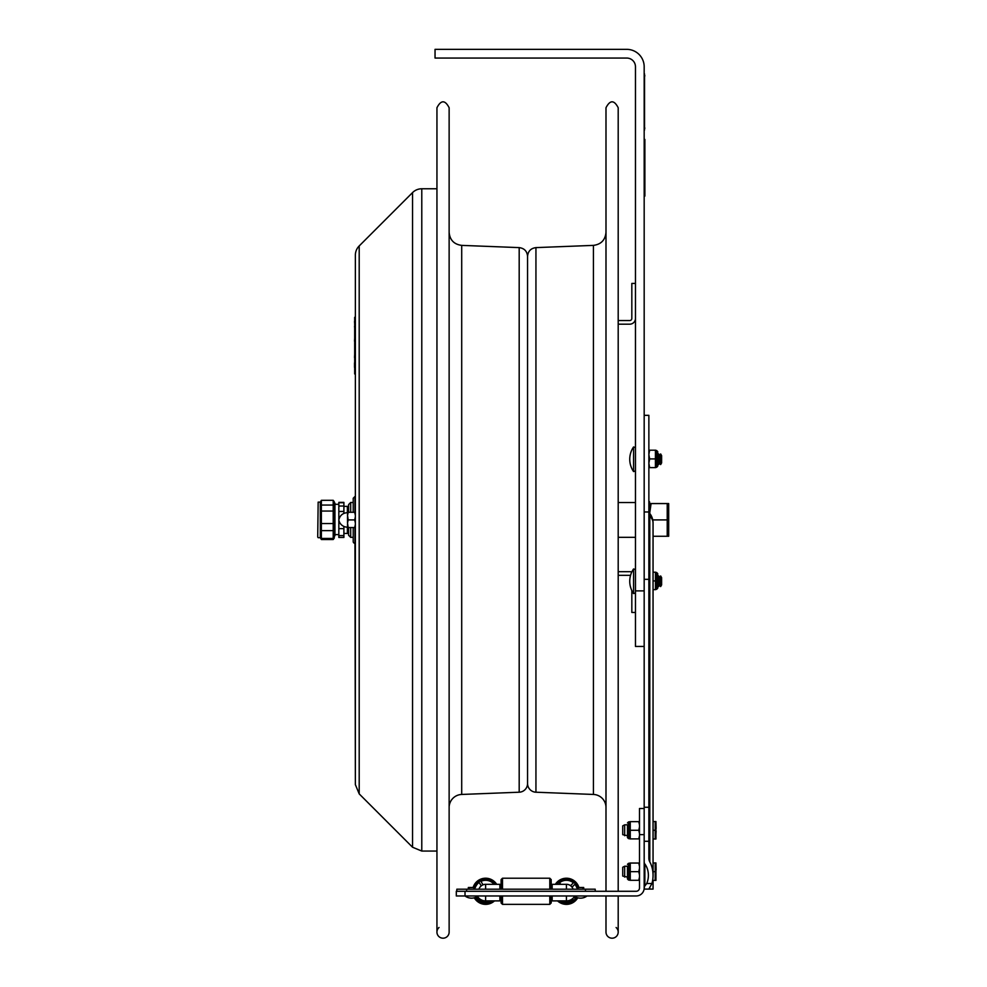 <?xml version="1.0" encoding="UTF-8"?>
<svg xmlns="http://www.w3.org/2000/svg" width="987" height="987" viewBox="0 0 987 987"><rect width="100%" height="100%" fill="white"/><g stroke="black" fill="none" stroke-linecap="round" stroke-linejoin="round"><path stroke-width="1.48" d="M648.866 514.375A4.355 3.084 180 0 0 649.791 516.275A15.496 10.956 180 0 1 653.049 522.999L653.049 875.333A21.911 15.496 -90 0 0 649.791 861.885A6.156 4.355 90 0 1 648.866 858.098L648.866 415.342L644.178 415.342L644.178 511.969L644.178 66.783A17.433 17.433 0 0 0 626.757 49.35L435.045 49.35L435.045 58.06L626.757 58.06A8.71 8.71 0 0 1 635.468 66.783L635.468 590.88L644.178 590.88M635.468 590.88L635.468 646.448L644.178 646.448M631.828 318.443A2.097 2.097 0 0 1 629.731 320.541A2.097 2.097 0 0 0 631.828 318.443L631.828 283.417L635.468 283.417M618.195 575.335L629.731 575.335A2.097 2.097 0 0 1 630.533 575.495M629.731 571.695L618.195 571.695L629.731 571.695A5.737 5.737 0 0 1 631.791 572.078M631.828 590.534L631.828 612.458L635.468 612.458M629.731 320.541L618.195 320.541M618.195 324.18L629.731 324.18A5.737 5.737 0 0 0 635.468 318.443M668.692 530.352L668.692 509.477M649.619 513.252L649.619 501.914L648.928 501.211L648.928 511.476M649.68 513.339L651.087 503.567L668.68 503.567L668.692 536.249L667.224 536.262L668.68 536.262M667.224 503.567L667.224 536.262L653.049 536.262M652.74 519.915L667.224 519.915M651.087 503.567L649.619 503.58M653.049 875.333A21.911 15.496 -90 0 1 651.938 883.513L648.866 889.09L644.178 889.09L644.388 886.597L646.707 883.513A15.298 10.82 90 0 0 648.385 875.333A15.298 10.82 90 0 0 644.869 864.044A2.961 2.097 90 0 1 644.178 861.861L644.178 887.967A8.019 8.019 0 0 1 636.171 895.974L465.025 895.974A10.82 10.82 0 0 0 478.09 895.974M649.791 861.885L649.791 513.487L648.866 510.81M648.866 889.09L653.049 889.09L649.791 889.09L649.791 887.301M648.866 511.969L644.178 511.969L644.178 861.861M552.165 895.974L552.165 900.897L566.415 900.897L566.415 895.974M485.616 895.974L485.616 900.897A9.599 9.599 0 0 1 477.486 896.406M465.025 891.286L456.302 891.286L456.302 895.974L465.025 895.974L465.025 891.286L636.171 891.286A3.331 3.331 0 0 0 639.49 887.967L639.49 834.632L644.178 834.632M499.878 895.974L499.878 900.897L485.616 900.897M639.49 808.489L644.178 808.489L639.49 808.489L639.49 834.632M574.545 896.406A9.599 9.599 0 0 1 566.415 900.897A9.599 9.599 0 0 0 574.545 896.406M502.494 889.201L502.494 878.22L501.1 879.614L501.1 889.201M501.1 895.974L501.1 902.969L502.494 904.363L549.796 904.363L549.796 895.974M502.494 895.974L502.494 904.363M502.494 878.22L549.796 878.22L551.19 879.614L551.19 889.201M551.19 895.974L551.19 902.969L549.796 904.363M549.796 878.22L549.796 889.201M477.93 897.047L476.746 897.751L477.93 897.047M475.648 897.368A11.671 11.671 0 0 0 492.266 900.897M494.993 884.327A11.671 11.671 0 0 0 474.574 887.498M496.683 884.327A13.065 13.065 0 0 0 473.106 887.498M474.303 897.825A13.065 13.065 0 0 0 494.487 900.897M481.2 885.87L479.164 882.415A10.98 10.98 0 0 0 475.265 887.646A10.98 10.98 0 0 1 479.164 882.415L481.2 885.87A6.983 6.983 0 0 0 478.954 889.201M483.001 884.808L480.953 881.354L483.001 884.808A6.983 6.983 0 0 1 486.209 884.327M476.746 897.751A10.98 10.98 0 0 0 490.28 901.23M494.105 884.327A10.98 10.98 0 0 0 480.953 881.354M574.89 884.303L572.041 887.14L574.89 884.303A10.98 10.98 0 0 1 576.778 887.646M574.89 898.281L573.903 897.306L574.89 898.281A10.98 10.98 0 0 0 575.742 897.084M573.065 889.201A6.958 6.958 0 0 0 566.415 884.327A6.958 6.958 0 0 1 573.065 889.201A6.983 6.983 0 0 0 572.041 887.14M560.937 884.327L559.432 882.822L560.937 884.327M570.56 885.66L573.41 882.822A10.98 10.98 0 0 0 559.432 882.822A10.98 10.98 0 0 1 573.41 882.822L570.56 885.66A6.983 6.983 0 0 0 565.835 884.327M572.423 898.775L573.41 899.762L572.423 898.775M561.097 900.897A10.98 10.98 0 0 0 573.41 899.762A10.98 10.98 0 0 1 561.097 900.897M577.457 887.498A11.671 11.671 0 0 0 557.05 884.327M559.777 900.897A11.671 11.671 0 0 0 576.383 897.368M578.925 887.498A13.065 13.065 0 0 0 555.36 884.327M557.544 900.897A13.065 13.065 0 0 0 577.74 897.825M566.415 889.201L566.415 884.327L552.165 884.327L552.165 889.201M478.979 889.201A6.958 6.958 0 0 1 485.616 884.327L499.878 884.327L499.878 886.931L501.1 886.931M499.878 889.201L499.878 884.327M595.21 891.286L595.21 889.201L456.833 889.201L456.833 891.286M354.666 326.635L354.666 325.377M354.666 323.674L354.493 321.515M354.666 330.99L354.666 333.433M354.666 327.499L354.493 326.635M354.493 341.095L354.666 338.307M354.493 357.541L354.666 354.345M354.666 373.95L355.369 373.95L354.666 373.95L354.666 321.663L355.369 321.663L355.369 317.308L354.666 317.308L354.666 321.663M354.493 367.324L354.493 362.969M354.666 347.72L354.666 344.907M644.178 196.092L644.881 196.092L644.881 139.451L644.178 139.451L644.881 139.451M633.555 593.569L633.555 568.956L635.468 569.548L633.555 568.956A21.788 21.788 0 0 0 633.555 593.569L635.468 592.977L633.555 593.569M661.611 584.909L661.611 577.617L660.648 575.952L660.648 586.574L661.611 584.909M660.648 586.574L659.674 584.909L659.674 577.617L660.648 575.952M659.674 584.909L658.711 586.574L658.711 575.952L659.674 577.617M658.711 586.574L657.724 584.933L657.737 577.617L658.711 575.952M633.555 471.564L633.555 446.963L635.468 447.555L633.555 446.963A21.788 21.788 0 0 0 633.555 471.564L635.468 470.984L633.555 471.564M661.611 462.903L661.611 455.624L660.648 453.946L660.648 464.581L661.611 462.903M660.648 464.581L659.674 462.903L659.674 455.624L660.648 453.946M659.674 462.903L658.711 464.581L658.711 453.946L659.674 455.624M658.711 464.581L657.737 462.903L657.737 455.624L658.711 453.946M624.66 835.718L624.66 824.824L627.473 824.824L627.473 837.593L627.473 835.718L622.723 834.669L622.723 825.872L624.66 824.824M653.049 830.277L655.171 830.277L655.171 821.554L655.948 821.554L655.948 838.987L655.171 838.987L655.171 830.277M653.049 821.554L655.171 821.554M653.049 838.987L655.171 838.987M624.66 877.11L624.66 866.216L627.473 866.216L627.473 878.985L627.473 877.11L622.723 876.061L622.723 867.265L624.66 866.216M653.049 871.669L655.171 871.669L655.171 862.946L655.948 862.946L655.948 880.379L655.171 880.379L655.171 871.669M653.049 862.946L655.171 862.946M652.641 880.379L655.171 880.379M655.948 872.693L655.948 875.518M639.49 866.29L638.774 863.045L630.261 863.045L630.261 880.293L638.774 880.293L639.49 877.048M639.49 874.914L638.774 871.669L630.261 871.669M638.774 871.669L639.49 868.412M638.774 863.045L639.49 863.045M639.49 880.293L638.774 880.293M639.49 824.898L638.774 821.653L630.261 821.653L630.261 838.901L638.774 838.901L639.49 835.656M639.49 833.521L638.774 830.277L630.261 830.277M638.774 830.277L639.49 827.02M638.774 821.653L639.49 821.653M639.49 838.901L638.774 838.901M657.724 575.52L657.724 580.924L657.724 573.595L656.676 572.546L656.676 589.288L657.724 588.24L657.724 580.924M655.689 589.634L657.724 588.24M653.049 572.201L655.43 572.201L655.43 589.634L653.049 589.634M655.43 580.924L653.049 580.924M657.724 453.514L657.724 458.918L657.724 451.59L656.676 450.553L656.676 467.283L657.724 466.234L657.724 458.918M655.689 467.628L657.724 466.234M655.43 458.918L649.643 458.918L648.866 463.248L649.643 467.628L655.43 467.628L655.43 450.195L648.866 450.195L649.643 450.195L648.866 454.538M648.866 454.575L649.643 458.918M649.643 467.628L648.866 467.628L649.643 467.628M657.724 573.595L656.466 572.546L656.676 589.288M657.724 451.59L656.466 450.553L656.676 467.283M616.11 927.509A6.095 6.095 0 0 1 614.617 937.65A6.095 6.095 0 0 1 605.993 932.098L605.993 895.974M605.993 891.286L605.993 107.731C610.065 99.86 614.124 99.86 618.195 107.731L618.195 891.286M605.993 807.502A13.065 13.065 0 0 0 593.434 794.449L593.434 245.381C601.095 244.381 605.29 240.026 605.993 232.327M449.134 805.589L449.221 805.997A13.065 13.065 0 0 1 461.706 794.449L461.706 245.381L519.187 247.614L519.187 792.216A8.71 8.71 0 0 0 527.564 783.505L527.564 256.324L527.564 783.505A8.71 8.71 0 0 0 535.941 792.216L535.941 247.614L593.434 245.381M436.945 932.098L436.945 107.731C441.004 99.86 445.075 99.86 449.134 107.731L449.134 932.098A6.095 6.095 0 0 1 440.523 937.65A6.095 6.095 0 0 1 439.018 927.509M350.693 512.278L350.693 502.482L353.21 502.482M348.596 527.552L348.596 535.25L350.693 537.347L350.693 527.552M350.693 502.482L348.596 504.579L348.596 512.278M353.21 527.552L353.21 541.579A1.74 1.74 0 0 0 354.95 543.319L355.369 784.64L355.369 255.189A13.065 13.065 0 0 1 359.194 245.948L359.194 793.881L412.541 847.228L412.541 192.601A13.065 13.065 0 0 1 421.782 188.776L421.782 851.053L436.945 851.053M354.95 512.278L354.95 496.51L353.21 498.25L353.21 512.278M355.369 515.461L354.703 512.278L355.369 512.278M355.369 523.098L354.703 519.915L355.369 516.732M355.369 527.552L354.703 527.552L355.369 524.368M347.523 512.278L348.189 512.278L347.523 515.461L347.523 512.278M354.703 512.278L348.189 512.278M347.523 515.461L348.189 519.915L347.523 523.098L347.523 516.732M354.703 519.915L348.189 519.915M347.523 523.098L348.189 527.552L347.523 527.552L347.523 524.368M354.703 527.552L348.189 527.552M347.523 527.169A8.71 8.71 0 0 1 338.812 519.915C339.935 515.362 342.847 512.944 347.523 512.66M644.178 132.48L644.178 71.483M644.536 73.926L644.536 130.037M338.837 520.075L338.837 537.459L343.895 537.459L343.895 535.596L338.837 535.596M343.895 526.429L343.895 535.596M343.895 513.4L343.895 502.383L338.837 502.383L338.837 519.754M334.26 535.793L334.951 535.793L334.951 503.123L334.26 503.123M348.596 533.375L347.375 533.461L347.375 527.169M347.375 512.66L347.375 506.368L348.596 506.454M333.211 530.636L333.211 523.566L321.367 523.566L321.367 500.335L333.211 500.31L334.26 501.754L334.26 538.075L333.211 539.519L333.211 538.421L321.367 538.421L321.367 530.636L333.211 530.636L333.211 538.421M333.211 539.519L321.367 539.519L321.367 538.421M321.367 530.636L321.367 523.566M321.367 500.335L333.211 500.31M321.367 511.056L333.211 511.056L333.211 523.566M317.715 537.088L318.159 502.136L317.715 537.088M318.159 537.693L320.319 537.693L320.319 502.136L318.159 502.136M333.211 500.335L333.211 505.06L321.367 505.06M333.211 511.056L333.211 505.06M644.869 886.03L644.869 864.044M646.707 883.513L651.938 883.513M644.178 579.332L648.866 579.332M644.178 807.267L648.866 807.267M644.178 841.282L648.866 841.282M485.616 889.201L485.616 884.327M466.592 891.286L466.592 889.201M585.451 891.286L585.451 889.201M355.369 369.594L354.666 369.594M644.178 143.806L644.881 143.806M644.881 191.737L644.178 191.737M655.948 834.126L656.121 831.14M629.212 871.669L629.212 880.034L628.509 880.034L628.509 863.304L627.473 864.341L629.212 863.304L629.212 871.669M629.903 821.653L629.212 821.912L629.212 838.642L628.509 838.642L628.509 821.912L627.473 822.948M354.95 543.319L354.95 527.552M644.881 128.125L644.178 128.125M644.178 75.839L644.881 75.839M343.895 528.637L338.837 528.637M343.895 502.741L338.837 502.741M343.895 506.023L338.837 506.023M343.895 511.463L338.837 511.463M635.468 502.519L618.195 502.519M635.468 537.323L618.195 537.323M653.049 522.999A15.496 15.496 0 0 0 649.791 513.487M653.049 889.09L653.049 880.379M474.784 889.201L474.784 887.498L468.332 887.498L469.183 888.349L468.332 887.498L468.332 889.201L468.332 887.498L474.784 887.498L473.92 888.349M578.111 888.349L577.259 887.498L577.259 889.201M582.848 888.349L583.712 887.498L577.259 887.498L583.712 887.498L583.712 889.201L583.712 887.498L582.848 888.349L583.712 887.498M573.953 895.974A10.82 10.82 0 0 0 587.018 895.974M469.183 888.349L468.332 887.498M551.19 886.931L552.165 886.931M656.121 828.537L655.948 822.085M656.121 869.929L655.948 863.477M629.903 880.293L629.212 880.034L629.903 880.293M629.903 863.045L629.212 863.304M628.509 880.034L627.473 878.985L628.509 880.034M629.903 838.901L629.212 838.642M629.212 821.912L628.509 821.912M628.509 838.642L627.473 837.593M656.466 572.546L655.689 572.201M656.466 450.553L655.689 450.195M618.195 932.098L618.195 895.974M535.941 792.216L593.434 794.449M535.941 247.614C530.833 248.292 528.033 251.191 527.564 256.324C527.095 251.191 524.307 248.292 519.187 247.614M461.706 245.381C454.032 244.381 449.85 240.026 449.134 232.327M519.187 792.216L461.706 794.449M350.693 537.347L353.21 537.347M436.945 188.776L421.782 188.776M412.541 847.228L421.782 851.053M359.194 245.948L412.541 192.601M359.194 793.881L355.369 784.64M338.837 504.308L334.951 504.308M338.837 534.609L334.951 534.609M343.895 533.461L347.375 533.461M343.895 506.368L347.375 506.368M320.319 537.693L321.367 539.519M320.319 502.136L321.367 500.31"/></g></svg>
